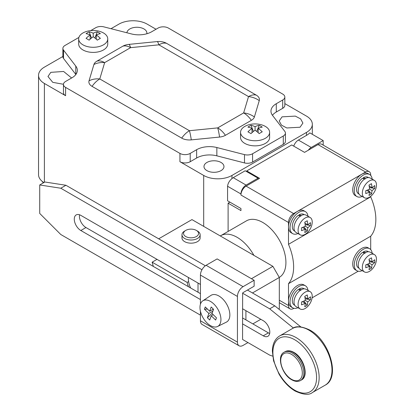 <?xml version="1.0" encoding="UTF-8"?>
<svg xmlns="http://www.w3.org/2000/svg" width="415" height="415" viewBox="0 0 415 415"><rect width="100%" height="100%" fill="white"/><g stroke="black" fill="none" stroke-linecap="round" stroke-linejoin="round"><path stroke-width="0.62" d="M258.042 178.185L246.095 185.085A7.268 4.197 120 0 0 240.954 193.981L240.954 195.024A7.268 4.197 120 0 1 246.095 186.122L258.042 179.223L258.042 178.185L245.192 170.767L233.246 177.667A7.268 4.197 -60 0 0 231.964 178.595L231.964 175.441L306.478 132.421A19.987 11.537 0 0 0 312.329 124.261A19.987 11.537 0 0 0 306.478 116.101L284.835 103.61M323.176 145.094L323.176 140.581L309.792 132.852A19.987 11.537 0 0 1 306.478 135.389L298.38 140.062A7.268 4.197 -60 0 0 293.737 146.132M246.738 171.66L246.738 170.918L291.704 144.954L304.548 152.372L318.035 144.586L365.574 172.028L361.719 174.253A12.72 7.34 120 0 0 352.724 189.831A12.72 7.34 120 0 0 355.359 195.652L356.9 196.544A12.72 7.34 120 0 0 362.196 196.451M323.176 140.581L311.229 147.475A7.268 4.197 120 0 0 308.324 150.194M370.709 196.326L370.709 196.85A43.606 25.175 -120 0 1 370.709 236.213L370.709 249.586M318.035 144.586A7.268 4.197 120 0 1 321.672 144.223L369.205 171.67A7.268 4.197 120 0 1 370.709 174.995L370.709 175.41M356.9 270.715A12.72 7.34 120 0 1 354.265 264.894A12.72 7.34 -60 0 1 359.815 252.092A12.72 7.34 -60 0 1 369.62 248.689L368.079 247.797A12.72 7.34 120 0 0 358.275 251.205A12.72 7.34 120 0 0 352.724 264.002A12.72 7.34 120 0 0 355.359 269.823L356.9 270.715A12.72 7.34 120 0 0 362.196 270.627M358.223 271.213L312.101 297.84M279.316 300.242L288.487 305.539L288.487 301.088A12.72 7.34 120 0 0 291.123 306.913L292.663 307.8A12.72 7.34 120 0 1 290.033 301.98A12.72 7.34 -60 0 1 295.584 289.182A12.72 7.34 -60 0 1 305.383 285.774L303.842 284.882A12.72 7.34 120 0 0 294.043 288.29A12.72 7.34 120 0 0 288.487 301.088L288.487 283.684A43.606 25.175 -120 0 0 288.487 244.321L288.487 222.466A7.268 4.197 120 0 1 293.628 213.564L361.719 174.253A12.72 7.34 120 0 1 368.079 173.626L369.62 174.513A12.72 7.34 -60 0 1 372.188 179.145M370.709 236.213L288.487 283.684M369.62 248.689A12.72 7.34 -60 0 1 372.188 253.316M365.107 253.254L362.3 252.574A9.504 5.488 120 0 0 356.884 260.931A9.504 5.488 120 0 0 358.508 267.929L359.017 268.225M368.52 251.765L368.012 251.469A9.504 5.488 120 0 0 363.26 251.941L363.26 252.797M365.558 252.595L363.26 251.941M364.396 271.898L360.319 269.543A9.991 5.769 120 0 1 358.249 264.967A9.991 5.769 -60 0 1 362.611 254.909A9.991 5.769 -60 0 1 370.31 252.232L374.387 254.587A9.991 5.769 -60 0 1 376.457 259.162A9.991 5.769 120 0 1 372.099 269.221A9.991 5.769 120 0 1 364.396 271.898A9.991 5.769 120 0 1 362.326 267.322A9.991 5.769 -60 0 1 366.689 257.264A9.991 5.769 -60 0 1 374.387 254.587M372.001 264.744L369.506 263.307A25.377 14.649 0 0 1 365.755 264.869A24.506 5.177 -98.8 0 1 365.771 266.342A24.506 5.177 -98.8 0 1 365.755 267.748A25.377 14.649 0 0 0 369.506 266.186A25.377 14.649 -120 0 1 368.982 269.61A24.506 19.329 35.1 0 0 371.477 268.173A25.377 14.649 -120 0 0 372.001 264.744A25.377 14.649 0 0 0 374.704 262.581L369.371 261.756M369.158 260.226L372.001 261.87A25.377 14.649 0 0 0 374.704 259.702A24.506 19.329 24.9 0 1 374.766 261.149A24.506 19.329 24.9 0 1 374.704 262.581M368.095 263.966L371.477 268.173M366.663 264.542L369.506 266.186M369.506 263.307A25.377 14.649 -120 0 0 368.982 259.276A24.506 5.177 158.8 0 0 371.477 257.84A25.377 14.649 -120 0 1 372.001 261.87M293.991 308.298L293.628 308.506A7.268 4.197 120 0 1 289.997 308.864A7.268 4.197 120 0 1 288.487 305.539M43.891 182.559A19.987 11.537 180 0 1 38.543 174.699L38.543 75.307A19.987 11.537 0 0 0 44.395 83.467L65.591 95.704A7.268 4.197 0 0 1 63.464 92.737L63.464 84.432A7.268 4.197 0 0 0 65.591 87.399L179.934 153.41A7.268 4.197 0 0 0 190.21 153.41L196.632 149.701A18.167 10.489 180 0 1 216.853 147.532L244.487 154.613A7.268 4.197 0 0 0 252.574 153.747L283.289 136.016A7.268 4.197 0 0 0 285.421 133.049A7.268 4.197 0 0 0 284.794 131.347L272.525 115.391A18.167 10.489 180 0 1 270.964 111.132A18.167 10.489 180 0 1 276.286 103.714L282.708 100.01A7.268 4.197 0 0 0 284.835 97.043A7.268 4.197 0 0 0 282.708 94.075L168.371 28.059A7.268 4.197 0 0 0 158.089 28.059L151.667 31.768A18.167 10.489 180 0 1 131.451 33.937L103.812 26.856A7.268 4.197 0 0 0 95.725 27.722L90.729 30.606M38.543 75.307A19.987 11.537 0 0 1 44.395 67.147L62.883 56.476M110.997 28.697L118.908 24.127A19.987 11.537 0 0 1 147.169 24.127L156.035 29.247M272.448 115.287A18.167 10.489 180 0 1 276.286 112.024L282.708 108.315A7.268 4.197 0 0 0 284.835 105.348L284.835 97.043M203.698 226.383L203.698 175.441L179.934 161.72A7.268 4.197 0 0 0 190.21 161.72L196.632 158.011A18.167 10.489 180 0 1 216.853 155.838L244.487 162.924A7.268 4.197 0 0 0 252.574 162.058L283.289 144.321A7.268 4.197 0 0 0 285.421 141.354L285.421 133.049M78.902 37.438L65.01 45.458A7.268 4.197 0 0 0 62.883 48.425A7.268 4.197 0 0 0 63.505 50.127L75.774 66.084A18.167 10.489 180 0 1 77.335 70.337A18.167 10.489 180 0 1 72.018 77.755L65.591 81.465A7.268 4.197 0 0 0 63.464 84.432M62.893 56.466A7.268 4.197 0 0 0 62.883 56.731A7.268 4.197 0 0 0 63.505 58.432L75.774 74.389A18.167 10.489 180 0 1 75.852 74.493M166.581 43.347A18.167 10.489 -60 0 0 158.872 44.83A18.167 2.521 -95.7 0 0 157.072 41.583L128.795 44.4A18.167 2.521 -95.7 0 1 130.595 47.647A18.167 10.489 -120 0 0 122.887 46.164L96.944 61.14A18.167 10.489 -120 0 1 104.653 62.624A18.167 14.618 -163.4 0 0 93.909 64.517L89.033 80.847A18.167 14.618 -163.4 0 1 99.776 78.949A18.167 10.489 120 0 0 92.068 86.367L181.718 138.128A18.167 10.489 120 0 1 189.427 130.709A18.167 2.521 84.3 0 1 191.279 139.876L219.561 137.064A18.167 2.521 84.3 0 0 217.709 127.893L243.647 112.916L248.523 96.591L158.872 44.83L130.595 47.647L104.653 62.624L99.776 78.949L189.427 130.709L217.709 127.893A18.167 10.489 60 0 1 225.418 135.311L251.355 120.334A10.899 6.292 180 0 0 254.39 116.952L259.266 100.627A10.899 6.292 180 0 0 256.231 95.108L166.581 43.347A10.899 6.292 180 0 0 162.509 41.863A18.167 18.167 0 0 0 157.072 41.583A18.167 2.521 -95.7 0 0 157.02 41.593M122.887 46.164A10.899 6.292 180 0 1 126.959 44.68A18.167 18.167 0 0 1 128.795 44.4A18.167 2.521 -95.7 0 0 128.743 44.41M93.909 64.517A10.899 6.292 180 0 1 96.944 61.14M92.068 86.367A10.899 6.292 180 0 1 89.033 80.847M191.279 139.876A10.899 6.292 180 0 1 181.718 138.128M225.418 135.311A10.899 6.292 180 0 1 219.561 137.064M107.75 44.006A14.535 8.393 180 0 1 98.775 51.761A14.535 8.393 180 0 1 82.938 49.94A14.535 8.393 180 0 1 78.679 44.006L78.679 38.896A14.535 8.393 0 0 0 82.938 44.83A14.535 8.393 180 0 0 98.775 46.646A14.535 8.393 180 0 0 107.75 38.896L107.75 44.006M269.62 137.464A14.535 8.393 180 0 1 260.651 145.219A14.535 8.393 180 0 1 244.809 143.398A14.535 8.393 180 0 1 240.55 137.464L240.55 132.349A14.535 8.393 0 0 0 244.809 138.283A14.535 8.393 180 0 0 260.651 140.104A14.535 8.393 180 0 0 269.62 132.349L269.62 137.464M259.266 100.627A18.167 14.618 16.6 0 0 248.523 96.591A18.167 10.489 -60 0 1 256.231 95.108M78.679 38.896A14.535 8.393 0 0 1 87.051 31.296A23.619 23.619 0 0 1 99.377 31.296A14.535 8.393 0 0 1 103.491 32.961A14.535 8.393 180 0 1 107.75 38.896M89.137 31.888A23.245 18.333 84.9 0 0 86.055 33.667A23.52 13.581 60 0 1 90.133 34.974A23.52 13.581 120 0 0 86.055 38.372A23.245 4.913 -141.2 0 1 87.56 39.212A23.245 4.913 -141.2 0 1 89.137 40.151A23.52 13.581 120 0 1 93.214 36.753L93.214 33.195A23.52 13.581 60 0 0 89.137 31.888L91.518 38.019M94.911 38.019L97.286 31.888A23.52 13.581 120 0 0 93.214 33.195M97.286 31.888A23.245 18.333 95.1 0 1 98.869 32.686A23.245 18.333 95.1 0 1 100.373 33.667A23.52 13.581 120 0 0 96.296 34.974A23.52 13.581 60 0 1 100.373 38.372A23.245 4.913 -38.8 0 0 97.286 40.151A23.52 13.581 60 0 0 93.214 36.753M90.133 39.212L90.133 34.974M96.296 39.212L96.296 34.974M240.55 132.349A14.535 8.393 0 0 1 248.927 124.749A23.619 23.619 0 0 1 261.248 124.749A14.535 8.393 0 0 1 265.367 126.419A14.535 8.393 180 0 1 269.62 132.349M251.013 125.346A23.245 18.333 84.9 0 0 247.926 127.125A23.52 13.581 60 0 1 252.004 128.432A23.52 13.581 120 0 0 247.926 131.83A23.245 4.913 -141.2 0 1 249.436 132.67A23.245 4.913 -141.2 0 1 251.013 133.609A23.52 13.581 120 0 1 255.085 130.211L255.085 126.653A23.52 13.581 60 0 0 251.013 125.346L253.389 131.477M256.781 131.477L259.162 125.346A23.52 13.581 120 0 0 255.085 126.653M259.162 125.346A23.245 18.333 95.1 0 1 260.739 126.139A23.245 18.333 95.1 0 1 262.244 127.125A23.52 13.581 120 0 0 258.172 128.432A23.52 13.581 60 0 1 262.244 131.83A23.245 4.913 -38.8 0 0 259.162 133.609A23.52 13.581 60 0 0 255.085 130.211M252.004 132.665L252.004 128.432M258.172 132.665L258.172 128.432M71.613 77.989L63.614 71.468L50.817 72.34L47.969 76.49L52.752 82.336L63.469 84.281M42.055 181.236L43.347 182.87M203.698 175.441A19.987 11.537 0 0 0 231.964 175.441M206.909 162.462A9.991 5.769 0 0 0 203.983 166.54A9.991 5.769 0 0 0 210.151 171.872A9.991 5.769 0 0 0 221.045 170.617A9.991 5.769 0 0 0 223.97 166.54A9.991 5.769 0 0 0 217.802 161.212A9.991 5.769 0 0 0 206.909 162.462M282.065 116.843L279.212 120.988L281.463 125.148L286.796 127.965L300.05 127.229L302.903 123.084L300.657 118.923L295.324 116.107L282.065 116.843M240.954 193.981L227.57 186.257L227.57 200.793L240.954 208.522L240.954 210.597L228.11 203.179L229.905 202.141M227.57 186.257C227.908 183.337 229.371 180.784 231.964 178.595M228.11 231.43L228.11 203.179M279.29 277.407A32.702 18.883 -120 0 0 284.119 251.153A32.702 18.883 -120 0 0 262.794 222.466A32.702 18.883 -120 0 0 246.443 220.847L220.749 235.679A32.702 18.883 -120 0 0 220.292 235.959M292.663 307.8A12.72 7.34 120 0 0 297.96 307.712M305.383 285.774A12.72 7.34 -60 0 1 307.956 290.401M300.87 290.339L298.069 289.66A9.504 5.488 120 0 0 292.648 298.017A9.504 5.488 120 0 0 294.271 305.015L294.78 305.31M304.283 288.85L303.775 288.56A9.504 5.488 120 0 0 299.023 289.027L299.023 289.883M301.321 289.68L299.023 289.027M300.159 308.983L296.082 306.628A9.991 5.769 120 0 1 294.012 302.053A9.991 5.769 -60 0 1 298.375 291.999A9.991 5.769 -60 0 1 306.078 289.317L310.155 291.672A9.991 5.769 -60 0 1 312.225 296.248A9.991 5.769 120 0 1 307.863 306.306A9.991 5.769 120 0 1 300.159 308.983A9.991 5.769 120 0 1 298.089 304.408A9.991 5.769 -60 0 1 302.452 294.349A9.991 5.769 -60 0 1 310.155 291.672M307.764 301.835L305.269 300.393A25.377 14.649 0 0 1 301.518 301.954A24.506 5.177 -98.8 0 1 301.534 303.427A24.506 5.177 -98.8 0 1 301.518 304.833A25.377 14.649 0 0 0 305.269 303.272A25.377 14.649 -120 0 1 304.75 306.695A24.506 19.329 35.1 0 0 307.24 305.258A25.377 14.649 -120 0 0 307.764 301.835A25.377 14.649 0 0 0 310.467 299.666L305.134 298.842M304.921 297.311L307.764 298.956A25.377 14.649 0 0 0 310.467 296.787A24.506 19.329 24.9 0 1 310.529 298.24A24.506 19.329 24.9 0 1 310.467 299.666M303.858 301.051L307.24 305.258M302.426 301.632L305.269 303.272M305.269 300.393A25.377 14.649 -120 0 0 304.75 296.362A24.506 5.177 158.8 0 0 307.24 294.925A25.377 14.649 -120 0 1 307.764 298.956M246.738 170.918L259.583 178.331L258.042 179.223M292.663 233.629A12.72 7.34 120 0 1 290.033 227.804A12.72 7.34 -60 0 1 295.584 215.006A12.72 7.34 -60 0 1 305.383 211.598L303.842 210.711A12.72 7.34 120 0 0 297.482 211.339A12.72 7.34 120 0 0 288.487 226.917A12.72 7.34 120 0 0 291.123 232.737L292.663 233.629A12.72 7.34 120 0 0 297.96 233.541M305.383 211.598A12.72 7.34 -60 0 1 307.956 216.231M370.709 196.85L288.487 244.321M300.87 216.168L298.069 215.489A9.504 5.488 120 0 0 292.648 223.846A9.504 5.488 120 0 0 294.271 230.844L294.78 231.139M304.283 214.68L303.775 214.384A9.504 5.488 120 0 0 299.023 214.856L299.023 215.707M301.321 215.504L299.023 214.856M300.159 234.807L296.082 232.457A9.991 5.769 120 0 1 294.012 227.882A9.991 5.769 -60 0 1 298.375 217.823A9.991 5.769 -60 0 1 306.078 215.146L310.155 217.501A9.991 5.769 -60 0 1 312.225 222.077A9.991 5.769 120 0 1 307.863 232.13A9.991 5.769 120 0 1 300.159 234.807A9.991 5.769 120 0 1 298.089 230.237A9.991 5.769 -60 0 1 302.452 220.178A9.991 5.769 -60 0 1 310.155 217.501M307.764 227.659L305.269 226.222A25.377 14.649 0 0 1 301.518 227.783A24.506 5.177 -98.8 0 1 301.534 229.256A24.506 5.177 -98.8 0 1 301.518 230.662A25.377 14.649 0 0 0 305.269 229.101A25.377 14.649 -120 0 1 304.75 232.525A24.506 19.329 35.1 0 0 307.24 231.082A25.377 14.649 -120 0 0 307.764 227.659A25.377 14.649 0 0 0 310.467 225.495L305.134 224.671M304.921 223.14L307.764 224.78A25.377 14.649 0 0 0 310.467 222.616A24.506 19.329 24.9 0 1 310.529 224.064A24.506 19.329 24.9 0 1 310.467 225.495M303.858 226.881L307.24 231.082M302.426 227.456L305.269 229.101M305.269 226.222A25.377 14.649 -120 0 0 304.75 222.191A24.506 5.177 158.8 0 0 307.24 220.754A25.377 14.649 -120 0 1 307.764 224.78M356.9 196.544A12.72 7.34 120 0 1 354.265 190.718A12.72 7.34 -60 0 1 359.815 177.921A12.72 7.34 -60 0 1 369.62 174.513M369.205 171.67A7.268 4.197 120 0 0 365.574 172.028M365.107 179.083L362.3 178.403A9.504 5.488 120 0 0 356.884 186.76A9.504 5.488 120 0 0 358.508 193.758L359.017 194.049M368.52 177.594L368.012 177.298A9.504 5.488 120 0 0 363.26 177.77L363.26 178.621M365.558 178.419L363.26 177.77M364.396 197.722L360.319 195.366A9.991 5.769 120 0 1 358.249 190.796A9.991 5.769 -60 0 1 362.611 180.738A9.991 5.769 -60 0 1 370.31 178.061L374.387 180.416A9.991 5.769 -60 0 1 376.457 184.991A9.991 5.769 120 0 1 372.099 195.045A9.991 5.769 120 0 1 364.396 197.722A9.991 5.769 120 0 1 362.326 193.146A9.991 5.769 -60 0 1 366.689 183.093A9.991 5.769 -60 0 1 374.387 180.416M372.001 190.573L369.506 189.136A25.377 14.649 0 0 1 365.755 190.698A24.506 5.177 -98.8 0 1 365.771 192.171A24.506 5.177 -98.8 0 1 365.755 193.572A25.377 14.649 0 0 0 369.506 192.01A25.377 14.649 -120 0 1 368.982 195.439A24.506 19.329 35.1 0 0 371.477 193.997A25.377 14.649 -120 0 0 372.001 190.573A25.377 14.649 0 0 0 374.704 188.41L369.371 187.585M369.158 186.055L372.001 187.694A25.377 14.649 0 0 0 374.704 185.531A24.506 19.329 24.9 0 1 374.766 186.978A24.506 19.329 24.9 0 1 374.704 188.41M368.095 189.795L371.477 193.997M366.663 190.371L369.506 192.01M369.506 189.136A25.377 14.649 -120 0 0 368.982 185.106A24.506 5.177 158.8 0 0 371.477 183.669A25.377 14.649 -120 0 1 372.001 187.694M253.913 255.37A32.702 18.883 -120 0 0 237.1 237.302A32.702 18.883 -120 0 0 220.749 235.679M188.436 277.5A16.351 9.441 -120 0 0 188.379 278.781A16.351 9.441 -120 0 0 190.61 287.953M188.379 278.781L188.384 277.474M198.012 292.227L198.012 283.03M146.801 33.776A9.991 5.769 0 0 0 146.884 33.029A9.991 5.769 0 0 0 140.716 27.701A9.991 5.769 0 0 0 129.828 28.951A9.991 5.769 0 0 0 126.912 32.775M213.352 309.108L209.679 311.229L211.183 307.001L213.543 309.289L212.039 313.522L216.454 317.807L215.65 320.064L211.235 315.779L213.196 314.648M209.679 311.229L205.264 306.944L204.46 309.206L207.5 309.113M212.869 311.183L208.875 313.491L204.46 309.206M208.875 313.491L207.37 317.719L212.107 313.32M207.37 317.719L209.731 320.007L211.235 315.779M202.779 300.844A14.816 8.554 -120 0 1 213.834 304.003A14.816 8.554 60 0 1 217.585 326.486A14.816 8.554 60 0 1 207.08 323.005A14.816 8.554 -120 0 1 202.779 300.844L210.934 295.407A15.443 8.917 -120 0 1 222.456 298.707A15.443 8.917 -120 0 1 226.367 322.139L217.585 326.486M206.089 265.294L243.086 286.656L254.136 280.275L217.138 258.913L206.089 265.294A7.994 4.617 120 0 0 200.435 275.083L200.435 304.195M200.435 311.245L200.435 320.774A7.994 4.617 -60 0 0 202.089 324.431L239.092 345.794A7.994 4.617 -60 0 1 237.437 342.136L237.437 296.445A7.994 4.617 120 0 1 243.086 286.656M200.435 299.563L80.832 230.507A9.265 5.348 60 0 1 74.778 222.341A9.265 5.348 60 0 1 76.194 214.918A9.265 5.348 60 0 1 80.832 215.375L200.435 284.431M201.965 269.734L60.787 188.228L39.721 184.966L39.721 213.445L60.787 234.511L200.435 315.135M242.573 308.76L263.255 320.702A9.265 5.348 60 0 1 269.309 328.867A9.265 5.348 60 0 1 267.893 336.29A9.265 5.348 60 0 1 263.255 335.828L242.573 323.887L242.64 293.14A0.726 0.42 120 0 1 243.086 292.585L254.136 286.21L254.136 280.275M157.01 259.359L152.129 262.176L153.337 266.435L85.967 227.539A9.265 5.348 60 0 1 79.545 214.778M153.337 266.435L200.435 293.628M242.573 317.957L245.913 319.882L245.913 310.685M269.683 333.458A9.265 5.348 60 0 1 268.396 332.861L245.913 319.882M152.129 262.176L187.16 282.402A18.348 10.593 -120 0 0 188.467 286.713M187.16 282.402L188.607 281.567M39.721 184.966L44.856 181.998L65.928 185.261L205.363 265.766M300.823 326.901L274.818 305.865L247.454 290.064M60.787 188.228L65.928 185.261M274.818 305.865L269.683 308.833L242.573 293.182M272.671 356.148L269.683 355.115L242.573 339.465L242.573 323.887M293.41 328.032L269.683 308.833M247.968 342.583L243.086 345.399A7.994 4.617 -60 0 1 239.092 345.794M252.849 323.887L260.817 319.291M278.673 308.983L279.316 308.61L279.316 277.459L252.465 292.959M251.438 278.719L272.894 266.331L279.316 277.459M158.68 238.812L191.958 219.602L272.894 266.331M197.483 231.051L196.368 230.408L197.483 231.051A9.083 5.245 180 0 1 200.139 234.755L200.139 237.925A9.083 5.245 180 0 1 194.531 242.77A9.083 5.245 180 0 1 184.634 241.634A9.083 5.245 180 0 1 181.972 237.925L181.972 234.755A9.083 5.245 180 0 1 184.634 231.051L185.744 230.408A7.512 4.337 180 0 1 196.368 230.408L196.368 230.408A7.512 4.337 180 0 1 196.368 236.54A7.512 4.337 180 0 1 185.744 236.54A7.512 4.337 180 0 1 185.744 230.408M200.139 234.755A9.083 5.245 180 0 1 194.531 239.605A9.083 5.245 180 0 1 184.634 238.464A9.083 5.245 180 0 1 181.972 234.755M306.478 135.389L306.478 132.421M311.229 147.475L298.38 140.062M282.708 108.315L282.708 100.01M276.286 103.714L276.286 112.024M283.289 144.321L283.289 136.016M252.574 153.747L252.574 162.058M244.487 162.924L244.487 154.613M216.853 147.532L216.853 155.838M196.632 158.011L196.632 149.701M190.21 153.41L190.21 161.72M179.934 161.72L179.934 153.41M65.591 87.399L65.591 95.704M44.395 182.263L44.395 83.467M75.774 74.389L75.774 66.084M63.505 50.127L63.505 58.432M254.39 116.952A18.167 14.618 16.6 0 0 243.647 112.916A18.167 10.489 60 0 1 251.355 120.334M240.954 195.024L288.487 222.466M246.095 186.122L293.628 213.564M246.095 185.085L233.246 177.667M200.435 275.083L237.437 296.445M237.437 342.136L200.435 320.774M85.967 227.539L80.832 230.507M268.396 332.861L263.255 335.828M285.147 351.635A16.351 9.441 60 0 1 293.322 352.444A16.351 9.441 60 0 1 304.003 366.855A16.351 9.441 60 0 1 301.498 379.958C309.279 376.234 303.754 357.574 293.867 352.392C290.573 350.535 287.668 350.281 285.147 351.635L284.114 352.226C276.333 355.951 281.858 374.61 291.745 379.792C295.039 381.65 297.944 381.904 300.465 380.55A16.351 9.441 -120 0 0 302.976 367.446A16.351 9.441 -120 0 0 292.29 353.041A16.351 9.441 -120 0 0 284.114 352.226M291.522 354.374A15.262 8.814 -120 0 0 280.732 360.604A15.262 8.814 -120 0 0 291.522 379.294A15.262 8.814 -120 0 0 302.312 373.064A15.262 8.814 -120 0 0 291.522 354.374M296.019 337.535A32.702 18.883 -120 0 0 279.669 335.917C274.963 338.858 272.531 343.921 272.365 351.1L273.563 360.806L278.937 373.957C283.388 381.572 288.778 387.262 295.112 391.029C303.272 394.805 309.025 395.319 312.37 392.559A32.702 18.883 -120 0 0 317.382 366.357A32.702 18.883 -120 0 0 296.019 337.535M294.733 339.761A30.886 17.835 -120 0 0 272.894 352.371A30.886 17.835 -120 0 0 294.733 390.199A30.886 17.835 -120 0 0 316.572 377.588A30.886 17.835 -120 0 0 294.733 339.761M279.669 335.917L292.513 328.498A32.702 18.883 60 0 1 308.864 330.117A32.702 18.883 60 0 1 330.231 358.939A32.702 18.883 60 0 1 325.215 385.141L312.37 392.559M312.329 134.315L312.329 124.261M62.883 56.731L62.883 48.425M279.316 302.701L289.997 308.864M300.465 380.55L301.498 379.958M292.513 328.498C295.895 325.744 301.648 326.252 309.772 330.029C329.37 340.326 340.767 377.427 325.215 385.141"/></g></svg>
